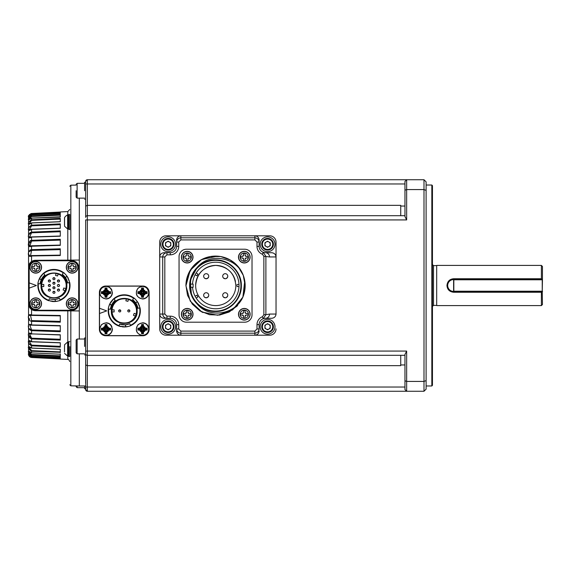 <?xml version="1.0" encoding="UTF-8"?>
<svg xmlns="http://www.w3.org/2000/svg" width="571" height="571" viewBox="0 0 571 571"><rect width="100%" height="100%" fill="white"/><g stroke="black" fill="none" stroke-linecap="round" stroke-linejoin="round"><path stroke-width="0.86" d="M79.319 260.062L79.319 310.938L35.495 310.71A6.98 6.98 0 0 1 28.55 303.729L28.55 267.271A6.98 6.98 0 0 1 35.495 260.29L79.319 260.062L79.319 198.137M142.771 286.028A6.345 6.345 0 0 1 149.117 292.373L149.117 329.388A6.345 6.345 0 0 1 142.771 335.734L105.756 335.734A6.345 6.345 0 0 1 99.411 329.388L99.411 292.373A6.345 6.345 0 0 1 105.756 286.028L142.771 286.028M64.573 217.601L64.573 226.266L67.621 228.964L67.621 214.903A7.016 7.016 0 0 0 64.573 217.601A0.421 0.421 0 0 0 64.509 217.822L64.509 225.274M264.93 244.252A2.641 2.641 0 0 1 268.898 241.961A2.641 2.641 0 0 1 268.898 246.544A2.641 2.641 0 0 1 264.93 244.252M165.511 244.252A2.641 2.641 0 0 1 169.48 241.961A2.641 2.641 0 0 1 169.48 246.544A2.641 2.641 0 0 1 165.511 244.252M270.219 245.78L270.219 242.725L267.571 241.198L264.93 242.725L264.93 245.78L267.571 247.307L270.219 245.78M170.8 245.78L170.8 242.725L168.16 241.198L165.511 242.725L165.511 245.78L168.16 247.307L170.8 245.78M262.389 244.252A5.182 5.182 0 0 0 267.571 249.434A5.182 5.182 0 0 0 272.752 244.252A5.182 5.182 0 0 0 267.571 239.071A5.182 5.182 0 0 0 262.389 244.252M162.978 244.252A5.182 5.182 0 0 0 168.16 249.434A5.182 5.182 0 0 0 173.341 244.252A5.182 5.182 0 0 0 168.16 239.071A5.182 5.182 0 0 0 162.978 244.252M76.143 190.735C76.143 182.456 76.143 182.456 76.143 190.735L76.143 197.152L77.128 198.137L77.128 183.334L84.601 183.334M261.754 244.252A5.817 5.817 0 0 0 267.571 250.069A5.817 5.817 0 0 0 273.388 244.252A5.817 5.817 0 0 0 267.571 238.435A5.817 5.817 0 0 0 261.754 244.252M162.342 244.252A5.817 5.817 0 0 0 168.16 250.069A5.817 5.817 0 0 0 173.977 244.252A5.817 5.817 0 0 0 168.16 238.435A5.817 5.817 0 0 0 162.342 244.252M84.601 190.735C84.601 201.656 84.601 201.656 84.601 190.735L84.601 182.277L85.664 182.277L85.664 181.385M404.96 215.695L87.356 215.695L87.356 205.339L85.664 206.117L85.664 181.428A1.692 1.692 0 0 1 87.356 179.737L85.664 181.428L87.356 179.737L85.664 181.428L87.356 179.737L85.664 181.428L87.356 179.737L85.664 181.428L87.356 179.737L85.664 181.428L85.793 180.779L85.664 181.428L85.793 180.779L85.664 181.428L85.793 180.779L85.664 181.428L85.793 180.779L85.664 181.428L85.793 180.779L85.664 181.428L87.356 179.737L406.652 179.737L404.96 181.428L406.652 179.737L404.96 181.428L404.96 216.545L406.652 219.928L406.652 189.579L404.96 190.236M400.728 215.695L400.728 205.339L87.356 205.339L87.356 179.737A1.692 1.692 0 0 0 85.664 181.428M404.96 206.045L400.728 206.045M260.169 244.252A7.402 7.402 0 0 0 267.571 251.654A7.402 7.402 0 0 0 274.979 244.252A7.402 7.402 0 0 0 267.571 236.851A7.402 7.402 0 0 0 260.169 244.252M160.751 244.252A7.402 7.402 0 0 0 168.16 251.654A7.402 7.402 0 0 0 175.561 244.252A7.402 7.402 0 0 0 168.16 236.851A7.402 7.402 0 0 0 160.751 244.252M85.664 183.969L404.96 183.969L404.96 199.5M406.652 179.737L423.996 179.737L423.996 189.579L406.652 189.579L406.652 179.737M69.798 229.335L68.741 229.335L68.741 214.532L69.798 214.532L69.798 229.749M60.276 255.151L30.556 255.615L31.583 250.391L60.276 249.613L31.583 250.391L29.485 251.49M60.276 245.137L29.849 245.887L31.583 241.048L60.276 240.113L31.583 241.048L29.2 243.417M30.27 240.627L31.562 240.327C27.251 241.497 27.251 248.756 31.562 246.051L29.506 245.858L29.171 244.588M31.583 232.804L31.562 232.097C27.251 233.76 27.251 240.105 31.562 237.101L29.492 237.208L31.583 232.804L60.276 231.726L31.583 232.804L29.485 234.053M60.276 236.116L60.276 230.905L31.562 232.097L31.583 229.292M29.271 229.785L31.583 225.859L60.276 224.66L31.583 225.859L31.562 225.181C27.251 227.294 27.251 232.575 31.562 229.342L60.276 228.286L60.276 223.868L31.562 225.181L31.583 222.968M29.171 223.732L31.583 220.377L60.276 219.093L31.583 220.377L31.562 219.756C27.251 222.262 27.251 226.344 31.562 222.968L60.276 221.762L60.276 218.35L31.562 219.756L31.569 218.129M29.171 219.107L31.583 216.502L60.276 215.167M29.299 215.895L31.583 214.325L60.276 212.969M30.334 216.866L29.2 218.664M30.334 220.741L29.485 221.655M30.334 226.216L29.485 227.137M29.2 229.72L31.569 229.199L60.276 228.15M29.2 236.994L60.276 236.016M29.2 254.909L29.499 255.48M31.583 250.391L31.562 249.67C27.251 250.319 27.251 258.313 31.562 255.972L30.813 255.615M180.85 239.906L180.85 235.794L269.69 235.794L254.88 235.794L254.88 237.793L180.85 237.793C178.295 238.064 176.889 239.47 176.617 242.025L176.617 246.365A6.345 6.345 0 0 1 170.272 252.71L163.941 252.71L166.932 252.71L166.932 254.83L170.272 254.83A8.458 8.458 0 0 0 178.73 246.365L178.73 242.025L180.85 239.906L254.88 239.906L254.88 237.793C257.435 238.064 258.841 239.47 259.113 242.025L259.113 240.027C258.841 237.472 257.435 236.059 254.88 235.794M265.108 318.297A6.345 6.345 0 0 1 265.458 318.29L271.632 318.29C274.287 318.018 275.757 316.605 276.036 314.057L276.036 256.943C275.757 254.395 274.287 252.982 271.632 252.71L265.458 252.71A6.345 6.345 0 0 1 265.108 252.703M254.88 239.906L257 242.025L257 246.365A8.458 8.458 0 0 0 262.424 254.266L263.859 256.3L269.526 256.943A4.233 4.068 90 0 0 265.458 252.71L263.181 252.289A6.345 6.345 0 0 1 259.113 246.365L259.113 240.027M176.617 240.027L176.617 242.025L176.617 240.027C176.889 237.472 178.295 236.059 180.85 235.794L166.04 235.794A6.345 6.345 0 0 0 159.694 242.14L159.694 256.943L159.694 242.14M85.664 206.117L85.664 217.387A1.692 1.692 0 0 1 87.356 215.695A1.692 1.692 0 0 0 85.664 217.387L85.664 199.2L84.601 199.2M180.85 235.794L166.04 235.794M423.996 391.263L426.109 389.151L426.109 380.6L423.996 381.421L423.996 391.263L406.652 391.263L406.652 351.072L404.96 354.455L404.96 380.764L406.652 381.421L423.996 381.421L423.996 189.579L426.109 190.4L426.109 181.849L423.996 179.737M30.027 256.029L28.978 255.958M28.586 252.646L28.985 251.069M30.042 250.034L30.727 249.777M55.487 245.494L28.978 246.308M30.027 237.315L28.978 237.629M28.593 237.522L28.55 236.722M28.586 235.373L30.156 232.483M29.621 229.785L28.971 230.12M28.593 230.263L28.55 229.692M28.593 219.963L29.628 216.78M29.571 214.332L28.55 216.43L28.55 267.271L29.307 264.109M31.583 214.325L31.562 213.511C27.251 216.816 27.251 216.816 31.562 213.511L60.276 212.048L60.276 212.555L60.276 211.955L67.792 211.57L67.792 214.853M60.276 213.54L60.276 212.369L31.562 213.847C27.251 216.959 27.251 218.365 31.562 214.953L60.276 213.54L60.276 213.939M31.583 216.502L31.562 215.945C27.251 218.793 27.251 221.569 31.562 218.129L60.276 217.087M60.276 255.508L31.562 255.972L60.276 255.508L60.276 248.806L31.562 249.67L31.562 246.051L60.276 245.373L60.276 239.285L31.562 240.327L31.562 237.101L60.276 236.223M60.276 216.809L60.276 214.482L31.562 215.945L31.562 214.953C29.135 215.917 28.136 216.695 28.571 217.287L28.571 217.28M60.276 212.555L60.276 212.048M244.624 249.22A7.402 7.402 0 0 1 252.025 256.629L252.025 314.799A7.402 7.402 0 0 1 244.624 322.201L186.453 322.201A7.402 7.402 0 0 1 179.051 314.799L179.051 256.629A7.402 7.402 0 0 1 186.453 249.22L244.624 249.22M176.617 242.025L178.73 242.025M257 242.025L259.113 242.025M262.424 254.266L263.181 252.289A6.345 6.345 0 0 1 259.113 246.365L257 246.365M166.932 252.71C164.384 252.982 162.971 254.395 162.699 256.943L164.812 256.943L166.932 254.83M263.859 256.3L263.859 314.7L265.893 314.7L265.893 256.3L263.181 252.289M163.941 252.71C161.379 252.982 159.966 254.395 159.694 256.943L162.699 256.943L162.699 314.057C162.971 316.605 164.384 318.018 166.932 318.29L166.932 316.17L164.812 314.057L164.812 256.943M269.526 256.943L276.036 256.943L276.036 242.14A6.345 6.345 0 0 0 269.69 235.794M30.027 314.971L31.555 315.028L31.562 309.468L35.495 310.71M60.276 322.194L60.276 315.492L31.562 315.028C27.251 312.687 27.251 320.674 31.562 321.33L60.276 322.194M60.276 331.715L60.276 325.627L31.562 324.949C27.251 322.244 27.251 329.496 31.562 330.673L60.276 331.715M60.276 334.777L31.562 333.899C27.251 330.894 27.251 337.233 31.562 338.903L60.276 340.095L60.276 334.884M60.276 347.132L60.276 342.714L31.562 341.658C27.251 338.432 27.251 343.699 31.562 345.819L60.276 347.132M60.276 352.65L60.276 349.238L31.562 348.032C27.251 344.663 27.251 348.731 31.562 351.244L60.276 352.314M60.276 356.518L60.276 354.191L31.562 352.871C27.251 349.438 27.251 352.2 31.562 355.055L60.276 356.518M60.276 358.631L60.276 357.46L31.562 356.047C27.251 352.635 27.251 354.034 31.562 357.153L60.276 358.631M67.792 356.147L67.792 359.43L60.276 359.045L60.276 358.445M79.319 310.938L79.319 339.017M79.319 353.82L79.319 385.975L70.84 385.825L70.84 310.895M69.798 346.626L69.798 356.468L68.741 356.468L68.741 341.665L69.798 341.665M29.307 306.891L28.55 303.729L28.55 354.405L28.55 291.317M28.55 279.683L28.55 216.595M28.586 327.504L28.55 326.048M30.027 324.813L31.562 324.949L31.583 320.609L30.556 315.385L29.499 315.52M28.985 337.261L28.55 334.278M30.027 333.685L30.656 333.814M28.993 344.12L28.55 341.308M29.628 354.22L28.778 351.379M60.276 358.952L31.562 357.489C27.251 354.184 27.251 354.184 31.562 357.489L31.583 356.675L29.271 355.019M43.589 358.096L31.562 357.489C29.506 356.796 28.507 355.847 28.557 354.634L28.55 354.405M28.971 355.933L30.02 357.003M85.664 383.327L85.664 354.884L85.793 390.221M431.826 285.5L431.826 385.975L432.454 385.339L432.454 185.661L431.826 185.025L431.826 285.5M426.109 380.6L426.109 190.4M164.812 314.057L159.694 314.057L159.694 328.86L159.694 256.943M276.036 256.943L276.036 242.14M84.601 354.884L85.664 354.884L85.664 351.072L87.356 351.072L87.356 219.928L85.664 219.928L85.664 353.613A1.692 1.692 0 0 0 87.356 355.305L404.96 355.305M159.694 328.86A6.345 6.345 0 0 0 166.04 335.206L269.69 335.206A6.345 6.345 0 0 0 276.036 328.86M85.664 387.095L85.664 389.572L87.356 391.263L85.664 389.572L87.356 391.263L85.664 389.572L87.356 391.263L85.664 389.572L87.356 391.263L85.664 389.572L87.356 391.263L87.356 387.031L85.664 387.031L85.664 389.572A1.692 1.692 0 0 0 87.356 391.263L406.652 391.263L404.96 389.572L404.96 387.031L87.356 387.031L87.356 365.661L400.728 365.661L400.728 355.305M85.664 378.266L85.664 379.808M85.664 371.114L85.664 373.241M159.694 314.057C159.966 316.605 161.379 318.018 163.941 318.29L170.272 318.29A6.345 6.345 0 0 1 176.617 324.635L176.617 330.973C176.889 333.528 178.295 334.941 180.85 335.206L180.85 333.207L254.88 333.207C257.435 332.936 258.841 331.53 259.113 328.975L259.113 324.635A6.345 6.345 0 0 1 263.181 318.711L265.893 314.7L269.526 314.057A4.233 4.068 -90 0 1 265.458 318.29L263.181 318.711L262.424 316.734A8.458 8.458 0 0 0 257 324.635L257 328.975L259.113 328.975M166.04 335.206L180.85 335.206M257 328.975L254.88 331.094L254.88 335.206L269.69 335.206M254.88 335.206C257.435 334.941 258.841 333.528 259.113 330.973M404.96 364.955L400.728 364.955M404.96 371.5L404.96 387.031M404.96 380.764L404.96 389.572L406.652 391.263M406.652 351.072L87.356 351.072L87.356 365.661L85.664 364.883M87.356 391.263L85.664 389.572M29.2 318.34L29.485 319.51M29.485 328.76L31.583 329.952L29.842 325.113L60.276 325.863M29.2 335.791L31.583 338.196L29.492 333.792L31.576 334.106L31.583 329.952L60.276 330.887L31.583 329.952M29.485 343.863L31.583 345.141L29.271 341.215M29.2 348.317L31.583 350.623L29.064 347.189M29.478 353.256L30.534 354.241M60.276 353.913L60.276 355.833L31.583 354.498L29.171 351.893M31.562 315.028L31.583 315.406L30.556 315.385L60.276 315.849M31.583 320.609L60.276 321.387L31.583 320.609M31.583 338.196L60.276 339.274L31.583 338.196L31.569 341.801L60.276 342.85M31.583 345.141L60.276 346.34L31.583 345.141L31.562 345.819L31.569 348.117L60.276 349.324M31.583 350.623L60.276 351.907L31.583 350.623L31.562 351.244L31.562 352.914L60.276 354.234M60.276 358.031L31.583 356.675M60.276 357.061L60.276 357.46M254.88 331.094L180.85 331.094L180.85 333.207C178.295 332.936 176.889 331.53 176.617 328.975L178.73 328.975L178.73 324.635A8.458 8.458 0 0 0 170.272 316.17L166.932 316.17M257 324.635L259.113 324.635A6.345 6.345 0 0 1 263.181 318.711M163.941 318.29L166.932 318.29M176.617 328.975L176.617 330.973M64.509 349.067L64.573 344.734L64.509 349.067M64.509 351.957L64.509 348.224M68.32 356.154L68.32 341.979L67.885 341.979L67.885 356.154L68.32 356.154A0.421 0.421 0 0 0 68.741 355.733M64.573 353.399L67.621 356.097L67.621 342.036A0.635 0.635 -23.3 0 1 67.885 341.979M264.93 326.748A2.641 2.641 0 0 1 268.898 324.456A2.641 2.641 0 0 1 268.898 329.039A2.641 2.641 0 0 1 264.93 326.748M270.219 328.275L270.219 325.22L267.571 323.693L264.93 325.22L264.93 328.275L267.571 329.802L270.219 328.275M262.389 326.748A5.182 5.182 0 0 0 267.571 331.929A5.182 5.182 0 0 0 272.752 326.748A5.182 5.182 0 0 0 267.571 321.566A5.182 5.182 0 0 0 262.389 326.748M273.388 326.748A5.817 5.817 0 0 0 267.571 320.931A5.817 5.817 0 0 0 261.754 326.748A5.817 5.817 0 0 0 267.571 332.565A5.817 5.817 0 0 0 273.388 326.748M274.979 326.748A7.402 7.402 0 0 0 267.571 319.346A7.402 7.402 0 0 0 260.169 326.748A7.402 7.402 0 0 0 267.571 334.149A7.402 7.402 0 0 0 274.979 326.748M165.511 326.748A2.641 2.641 0 0 1 169.48 324.456A2.641 2.641 0 0 1 169.48 329.039A2.641 2.641 0 0 1 165.511 326.748M170.8 328.275L170.8 325.22L168.16 323.693L165.511 325.22L165.511 328.275L168.16 329.802L170.8 328.275M162.978 326.748A5.182 5.182 0 0 0 168.16 331.929A5.182 5.182 0 0 0 173.341 326.748A5.182 5.182 0 0 0 168.16 321.566A5.182 5.182 0 0 0 162.978 326.748M173.977 326.748A5.817 5.817 0 0 0 168.16 320.931A5.817 5.817 0 0 0 162.342 326.748A5.817 5.817 0 0 0 168.16 332.565A5.817 5.817 0 0 0 173.977 326.748M175.561 326.748A7.402 7.402 0 0 0 168.16 319.346A7.402 7.402 0 0 0 160.751 326.748A7.402 7.402 0 0 0 168.16 334.149A7.402 7.402 0 0 0 175.561 326.748M76.143 385.917L76.143 386.681L77.128 387.666L77.128 385.939M85.664 388.723L84.601 388.723L84.601 385.975M77.128 339.017L76.143 340.002L76.143 352.835L77.128 353.82L77.128 339.017L84.601 339.017M84.601 346.419C84.601 357.339 84.601 357.339 84.601 346.419L84.601 337.961L85.664 337.961M193.012 257.157A5.817 5.817 0 0 0 187.195 251.34A5.817 5.817 0 0 0 181.378 257.157A5.817 5.817 0 0 0 187.195 262.974A5.817 5.817 0 0 0 193.012 257.157M250.119 257.157A5.817 5.817 0 0 0 244.302 251.34A5.817 5.817 0 0 0 238.485 257.157A5.817 5.817 0 0 0 244.302 262.974A5.817 5.817 0 0 0 250.119 257.157M250.119 314.264A5.817 5.817 0 0 0 244.302 308.447A5.817 5.817 0 0 0 238.485 314.264A5.817 5.817 0 0 0 244.302 320.081A5.817 5.817 0 0 0 250.119 314.264M193.012 314.264A5.817 5.817 0 0 0 187.195 308.447A5.817 5.817 0 0 0 181.378 314.264A5.817 5.817 0 0 0 187.195 320.081A5.817 5.817 0 0 0 193.012 314.264M185.925 285.714A29.613 29.613 0 0 1 242.889 274.351A29.613 29.613 0 0 1 245.152 285.714L245.009 288.619M243.482 295.514L241.626 299.725M237.707 305.342L236.48 306.648M203.062 312.573L201.035 311.53M237.343 305.749L229.164 312.009L219.607 315.049L209.55 314.721L199.943 310.888L192.334 304.115L187.516 295.307L185.925 285.264L187.888 275.108L193.027 266.464L200.728 260.062L210.392 256.55L220.656 256.543L230.12 259.933L237.957 266.357L243.282 275.358L245.152 285.714L242.875 297.098L245.152 285.714A29.613 29.613 0 0 1 242.889 297.07L244.752 280.853M217.43 256.158L201.556 259.598L190.193 270.383L185.925 285.8L190.243 301.117L201.948 312.023L217.694 315.249L232.625 309.903L242.875 297.098L245.152 285.714L243.424 295.671M242.875 297.098L245.152 285.714L243.41 295.707M197.216 304.043L191.628 295.707L189.622 285.571L191.635 275.693L197.216 267.378L190.643 278.505L190.3 291.567M193.562 299.44L197.188 304A25.909 25.909 0 0 1 197.188 267.421C209.3 252.411 235.409 257.007 242.889 274.351M197.231 267.371L190.907 277.656L189.965 289.897L191.542 295.493L189.965 289.897L191.542 295.493L190.172 280.39L197.231 267.371L190.907 277.656L189.965 289.897L190.907 277.656L197.231 267.371M197.188 304C209.35 319.032 235.388 314.407 242.889 297.07M190.157 285.714A25.381 25.381 0 0 1 215.538 260.326A25.381 25.381 0 0 1 240.919 285.714A25.381 25.381 0 0 1 215.538 311.095A25.381 25.381 0 0 1 190.157 285.714M190.207 284.122L190.207 287.299L193.119 287.299L193.119 284.122L190.207 284.122A25.381 25.381 0 0 1 216.33 260.34A25.381 25.381 0 0 1 240.919 285.714A25.381 25.381 0 0 1 216.33 311.081A25.381 25.381 0 0 1 190.207 287.299M235.844 285.5C234.652 273.295 227.957 266.593 215.752 265.408C203.547 266.593 196.845 273.295 195.653 285.5A20.092 20.092 0 0 0 215.752 305.592A20.092 20.092 0 0 0 235.844 285.5A20.092 20.092 0 0 1 215.752 305.592A20.092 20.092 0 0 1 201.542 271.289M208.736 276.221A2.541 2.541 0 0 0 204.932 274.023A2.541 2.541 0 0 0 204.932 278.42A2.541 2.541 0 0 0 208.736 276.221L208.543 277.199L207.173 278.569L205.225 278.569L204.404 278.02M227.772 276.221A2.541 2.541 0 0 0 223.968 274.023A2.541 2.541 0 0 0 223.968 278.42A2.541 2.541 0 0 0 227.772 276.221L227.579 277.199L226.209 278.569L225.238 278.762L223.439 278.02M227.772 295.264A2.541 2.541 0 0 0 223.968 293.066A2.541 2.541 0 0 0 223.968 297.462A2.541 2.541 0 0 0 227.772 295.264L227.579 296.235L226.209 297.605L225.238 297.798L223.439 297.056M208.736 295.264A2.541 2.541 0 0 0 204.932 293.066A2.541 2.541 0 0 0 204.932 297.462A2.541 2.541 0 0 0 208.736 295.264L208.543 296.235L207.173 297.605L205.225 297.605L204.404 297.056M235.459 281.582A20.092 20.092 0 0 0 229.956 271.289M226.915 268.791A20.092 20.092 0 0 0 204.582 268.791M236.901 285.5L237.215 286.556L238.992 286.556L239.021 285.5L238.992 284.444L236.901 284.494M192.548 287.299A23.268 23.268 0 0 0 195.596 297.134L196.146 298.041L197.937 296.949L196.924 295.2L195.089 296.206L195.596 297.134A23.268 23.268 0 0 0 239.021 285.5A23.268 23.268 0 0 0 195.596 273.866L196.146 272.959L197.937 274.051L196.924 275.8L195.089 274.794L195.596 273.866A23.268 23.268 0 0 0 192.52 284.122M183.384 315.042L183.384 313.493L183.384 315.042L185.254 315.042A1.163 1.163 0 0 1 186.417 316.206L186.417 318.076L187.966 318.076L186.417 318.076M186.417 310.46L187.966 310.46L186.417 310.46L186.417 312.33A1.163 1.163 0 0 1 185.254 313.493L183.384 313.493M191 313.493L191 315.042L191 313.493L189.129 313.493A1.163 1.163 0 0 1 187.966 312.33L187.966 310.46M187.966 318.076L187.966 316.206A1.163 1.163 0 0 1 189.129 315.042L191 315.042M187.966 316.206L189.129 315.042M189.129 313.493L187.966 312.33M186.417 312.33L185.254 313.493M185.254 315.042L186.417 316.206M240.498 315.042L240.498 313.493L240.498 315.042L242.368 315.042A1.163 1.163 0 0 1 243.531 316.206L243.531 318.076L245.08 318.076L243.531 318.076M243.531 310.46L245.08 310.46L243.531 310.46L243.531 312.33A1.163 1.163 0 0 1 242.368 313.493L240.498 313.493M248.114 313.493L248.114 315.042L248.114 313.493L246.244 313.493A1.163 1.163 0 0 1 245.08 312.33L245.08 310.46M245.08 318.076L245.08 316.206A1.163 1.163 0 0 1 246.244 315.042L248.114 315.042M245.08 316.206L246.244 315.042M246.244 313.493L245.08 312.33M243.531 312.33L242.368 313.493M242.368 315.042L243.531 316.206M240.498 257.928L240.498 256.379L240.498 257.928L242.368 257.928A1.163 1.163 0 0 1 243.531 259.091L243.531 260.961L245.08 260.961L243.531 260.961M243.531 253.346L245.08 253.346L243.531 253.346L243.531 255.216A1.163 1.163 0 0 1 242.368 256.379L240.498 256.379M248.114 256.379L248.114 257.928L248.114 256.379L246.244 256.379A1.163 1.163 0 0 1 245.08 255.216L245.08 253.346M245.08 260.961L245.08 259.091A1.163 1.163 0 0 1 246.244 257.928L248.114 257.928M245.08 259.091L246.244 257.928M246.244 256.379L245.08 255.216M243.531 255.216L242.368 256.379M242.368 257.928L243.531 259.091M183.384 257.928L183.384 256.379L183.384 257.928L185.254 257.928A1.163 1.163 0 0 1 186.417 259.091L186.417 260.961L187.966 260.961L186.417 260.961M186.417 253.346L187.966 253.346L186.417 253.346L186.417 255.216A1.163 1.163 0 0 1 185.254 256.379L183.384 256.379M191 256.379L191 257.928L191 256.379L189.129 256.379A1.163 1.163 0 0 1 187.966 255.216L187.966 253.346M187.966 260.961L187.966 259.091A1.163 1.163 0 0 1 189.129 257.928L191 257.928M187.966 259.091L189.129 257.928M189.129 256.379L187.966 255.216M186.417 255.216L185.254 256.379M185.254 257.928L186.417 259.091M450.697 291.139A6.345 6.345 0 0 0 453.61 291.845L453.61 291.124L453.824 291.845L542.45 291.845L542.236 291.21L453.824 291.21L453.824 279.79L542.236 279.79L542.236 291.21L542.45 279.876M542.45 279.369L542.45 266.464L541.394 265.408L541.394 278.748L453.61 278.748C449.598 279.148 447.378 281.396 446.957 285.5C447.271 289.518 449.484 291.767 453.61 292.252L453.61 291.845C445.309 292.109 445.516 278.698 453.61 279.155L453.61 291.124M453.61 279.369L453.61 279.876M542.45 291.631L542.45 291.124M542.236 279.155L453.61 279.155A6.345 6.345 0 0 0 447.336 286.442M453.61 292.252L541.394 292.252L541.394 305.592L542.45 304.536L542.236 291.845M541.394 292.252L541.8 291.845M541.8 279.155L541.394 278.748M453.61 278.748L453.61 279.155M541.394 265.408L436.687 265.408L436.687 305.592L541.394 305.592M436.687 265.615L433.517 265.615L433.517 305.385L436.687 305.385M99.518 308.269L99.518 292.695A6.559 6.559 0 0 1 106.07 286.135L142.457 286.135A6.559 6.559 0 0 1 149.017 292.695L149.017 329.074A6.559 6.559 0 0 1 142.457 335.634L106.07 335.634A6.559 6.559 0 0 1 99.518 329.074L99.518 313.5L106.706 310.881L99.518 308.269L99.518 313.5M112.359 329.139A6.345 6.345 0 0 1 106.013 335.484C99.775 333.835 98.276 330.224 101.524 324.649C107.098 321.402 110.71 322.9 112.359 329.139L111.873 331.565L110.496 333.628L108.44 334.999M111.873 326.712A6.345 6.345 0 0 0 106.013 322.793M142.522 286.285A6.345 6.345 0 0 1 148.867 292.63L148.381 295.057L147.004 297.113L144.948 298.49M112.201 300.253C114.4 298.055 114.4 298.055 112.201 300.253C114.4 298.055 114.4 298.055 112.201 300.253A16.074 16.074 0 0 1 124.264 294.807C134.028 295.757 139.388 301.117 140.338 310.881A16.074 16.074 0 0 1 130.609 325.656C130.231 326.105 128.111 326.541 124.264 326.962A16.074 16.074 0 0 0 130.609 325.656L129.774 323.707A13.961 13.961 0 0 1 119.717 324.085L119.168 325.684A15.653 15.653 0 0 1 108.718 309.047L108.297 308.997A16.074 16.074 0 0 0 121.095 326.641C118.083 325.841 118.083 325.841 121.095 326.641C118.083 325.841 118.083 325.841 121.095 326.641M111.445 305.357L109.661 304.165A16.074 16.074 0 0 0 108.297 308.997C108.097 308.454 108.776 306.399 110.346 302.844A16.074 16.074 0 0 0 109.703 304.065L113.793 298.69L114 299.068A15.653 15.653 0 0 1 133.628 298.34L133.885 298.005A16.074 16.074 0 0 0 113.793 298.69M142.522 322.793A6.345 6.345 0 0 1 148.867 329.139L148.381 331.565L147.004 333.628L144.948 334.999M112.359 292.63A6.345 6.345 0 0 1 106.013 298.976C99.775 297.327 98.276 293.715 101.524 288.141C107.098 284.893 110.71 286.392 112.359 292.63L111.873 295.057L110.496 297.113L108.44 298.49M111.873 290.196A6.345 6.345 0 0 0 106.013 286.285M112.044 309.825L111.995 310.881A12.269 12.269 0 0 1 127.44 299.033L126.405 298.804L125.87 300.803L127.911 301.352L128.454 299.354L127.44 299.033A12.269 12.269 0 0 1 135.791 315.078A12.269 12.269 0 0 1 111.995 310.881L112.044 311.937L114.114 311.937L114.114 309.825L112.044 309.825M135.391 316.056L136.112 314.071L134.171 313.365L133.443 315.349L135.391 316.056M124.264 326.962A16.074 16.074 0 0 1 122.115 326.812M125.356 324.799L125.62 326.905L118.939 326.048L118.996 325.691M110.346 302.844A16.074 16.074 0 0 1 111.723 300.824M109.718 304.05L111.588 305.035M133.885 298.005C134.463 298.105 135.898 299.718 138.189 302.844A16.074 16.074 0 0 1 138.603 303.608M139.502 305.749C140.309 308.754 140.309 308.754 139.502 305.749C140.309 308.754 140.309 308.754 139.502 305.749M136.448 304.065L135.727 302.908L137.461 301.702L140.066 307.912A16.074 16.074 0 0 1 140.338 310.881M140.066 307.912L137.968 308.219A13.961 13.961 0 0 0 132.615 299.696L133.628 298.34M114.072 298.918L115.106 300.346A13.961 13.961 0 0 0 110.403 309.239L108.718 309.047M139.724 308.04L139.631 307.897A15.653 15.653 0 0 1 130.445 325.263M137.168 310.881C137.968 327.526 110.56 327.526 111.359 310.881C110.56 294.236 137.968 294.236 137.168 310.881M111.788 310.881C111.01 294.786 137.518 294.786 136.747 310.881C137.518 326.983 111.01 326.983 111.788 310.881A12.483 12.483 0 0 1 124.264 298.405A12.483 12.483 0 0 1 136.747 310.881A12.483 12.483 0 0 1 124.264 323.364A12.483 12.483 0 0 1 111.788 310.881M129.874 310.881L128.81 309.825L127.754 310.881A1.056 1.056 0 0 0 129.339 311.802A1.056 1.056 0 0 0 129.339 309.967A1.056 1.056 0 0 0 127.754 310.881M120.774 310.881L119.717 309.825L118.661 310.881A1.056 1.056 0 0 0 120.245 311.802A1.056 1.056 0 0 0 120.245 309.967A1.056 1.056 0 0 0 118.661 310.881M110.938 306.734L110.403 309.239M114.593 300.817L115.106 300.346M115.214 300.253L111.63 304.95M119.589 324.035L125.442 324.792L129.774 323.707M120.381 324.292L119.717 324.085M137.996 308.354L135.67 302.83M137.39 301.595L135.662 302.816L132.615 299.696M137.818 307.541L137.968 308.219M128.454 299.354L127.911 301.352M141.758 292.63L142.522 293.387A0.764 0.764 0 0 0 143.278 292.63A0.764 0.764 0 0 0 142.522 291.867A0.764 0.764 0 0 0 141.758 292.63M142.522 291.36A1.27 1.27 0 0 1 143.792 292.63A1.27 1.27 0 0 1 142.522 293.901A1.27 1.27 0 0 1 141.251 292.63A1.27 1.27 0 0 1 142.522 291.36M146.476 292.88L145.691 292.88A2.919 2.919 0 0 0 142.771 295.799L142.771 296.585L142.265 296.585L142.265 295.799A2.919 2.919 0 0 0 139.345 292.88L138.567 292.88L138.567 292.373L139.345 292.373A2.919 2.919 0 0 0 142.265 289.454L142.265 288.676L142.771 288.676L142.771 289.454A2.919 2.919 0 0 0 145.691 292.373L146.476 292.373L147.132 293.537L145.291 293.665A2.962 2.962 0 0 1 143.557 295.4A2.17 2.17 0 0 1 145.291 293.665M138.567 292.373L137.911 291.717L139.345 291.631L139.345 292.373M139.345 292.88L139.345 293.63L137.911 293.537L137.911 291.717M137.911 293.537L138.567 292.88M139.745 293.665A2.17 2.17 0 0 1 141.48 295.4A2.962 2.962 0 0 1 139.745 293.665L139.531 293.637A2.17 2.17 0 0 1 141.508 295.614L141.48 295.4M142.265 296.585L141.608 297.241L141.508 295.614M142.771 296.585L143.428 297.241L141.608 297.241M143.557 295.4L143.428 297.241M143.528 295.614A2.17 2.17 0 0 1 145.505 293.637M145.291 291.588A2.17 2.17 0 0 1 143.557 289.854A2.962 2.962 0 0 1 145.291 291.588L147.132 291.717L147.132 293.537M147.132 291.717L146.476 292.373M143.557 289.854L142.771 289.454M145.505 291.617A2.17 2.17 0 0 1 143.528 289.64M141.48 289.854A2.17 2.17 0 0 1 139.745 291.588A2.962 2.962 0 0 1 141.48 289.854L141.608 288.02L143.428 288.02L143.521 289.454M143.428 288.02L142.771 288.676M141.608 288.02L142.265 288.676M141.508 289.64A2.17 2.17 0 0 1 139.531 291.617L139.745 291.588M148.653 292.63A6.131 6.131 0 0 0 139.452 287.313A6.131 6.131 0 0 0 139.452 297.941A6.131 6.131 0 0 0 148.653 292.63M148.867 292.63C147.218 286.392 143.606 284.893 138.032 288.141C134.785 293.715 136.283 297.327 142.522 298.976A6.345 6.345 0 0 0 148.867 292.63M141.758 329.139L142.522 329.902A0.764 0.764 0 0 0 143.278 329.139A0.764 0.764 0 0 0 142.522 328.375A0.764 0.764 0 0 0 141.758 329.139M142.522 327.868A1.27 1.27 0 0 1 143.792 329.139A1.27 1.27 0 0 1 142.522 330.409A1.27 1.27 0 0 1 141.251 329.139A1.27 1.27 0 0 1 142.522 327.868M146.476 329.388L145.691 329.388A2.919 2.919 0 0 0 142.771 332.308L142.771 333.093L142.265 333.093L142.265 332.308A2.919 2.919 0 0 0 139.345 329.388L138.567 329.388L138.567 328.889L139.345 328.889A2.919 2.919 0 0 0 142.265 325.962L142.265 325.185L142.771 325.185L142.771 325.962A2.919 2.919 0 0 0 145.691 328.889L146.476 328.889L147.132 330.045L145.291 330.174A2.962 2.962 0 0 1 143.557 331.908A2.17 2.17 0 0 1 145.291 330.174M138.567 328.889L137.911 328.225L139.745 328.097A2.962 2.962 0 0 1 141.48 326.362A2.17 2.17 0 0 1 139.745 328.097M139.345 329.388L139.345 330.138L137.911 330.045L137.911 328.225M137.911 330.045L138.567 329.388M139.745 330.174A2.17 2.17 0 0 1 141.48 331.908A2.962 2.962 0 0 1 139.745 330.174L139.531 330.145A2.17 2.17 0 0 1 141.508 332.122L141.48 331.908M142.265 333.093L141.608 333.75L141.508 332.122M142.771 333.093L143.428 333.75L141.608 333.75M142.771 332.308L143.521 332.308L143.428 333.75M143.521 332.308L143.557 331.908M143.528 332.122A2.17 2.17 0 0 1 145.505 330.145M145.291 328.097A2.17 2.17 0 0 1 143.557 326.362A2.962 2.962 0 0 1 145.291 328.097L147.132 328.225L147.132 330.045M147.132 328.225L146.476 328.889M145.505 328.125A2.17 2.17 0 0 1 143.528 326.148L143.557 326.362M141.48 326.362L141.608 324.528L143.428 324.528L143.528 326.148M143.428 324.528L142.771 325.185M141.608 324.528L142.265 325.185M141.508 326.148A2.17 2.17 0 0 1 139.531 328.125M148.653 329.139A6.131 6.131 0 0 0 139.452 323.828A6.131 6.131 0 0 0 139.452 334.449A6.131 6.131 0 0 0 148.653 329.139M148.867 329.139C147.218 322.9 143.606 321.402 138.032 324.649C134.785 330.224 136.283 333.835 142.522 335.484A6.345 6.345 0 0 0 148.867 329.139M105.25 329.139L106.013 329.902A0.764 0.764 0 0 0 106.77 329.139A0.764 0.764 0 0 0 106.013 328.375A0.764 0.764 0 0 0 105.25 329.139M106.013 327.868A1.27 1.27 0 0 1 107.277 329.139A1.27 1.27 0 0 1 106.013 330.409A1.27 1.27 0 0 1 104.743 329.139A1.27 1.27 0 0 1 106.013 327.868M109.96 329.388L109.182 329.388A2.919 2.919 0 0 0 106.263 332.308L106.263 333.093L105.756 333.093L105.756 332.308A2.919 2.919 0 0 0 102.837 329.388L102.059 329.388L102.059 328.889L102.837 328.889A2.919 2.919 0 0 0 105.756 325.962L105.756 325.185L106.263 325.185L106.263 325.962A2.919 2.919 0 0 0 109.182 328.889L109.96 328.889L110.624 330.045L108.783 330.174A2.962 2.962 0 0 1 107.048 331.908A2.17 2.17 0 0 1 108.783 330.174M102.059 328.889L101.395 328.225L102.837 328.139L102.837 328.889M102.837 329.388L102.837 330.138L101.395 330.045L101.395 328.225M101.395 330.045L102.059 329.388M103.237 330.174A2.17 2.17 0 0 1 104.971 331.908A2.962 2.962 0 0 1 103.237 330.174L103.023 330.145A2.17 2.17 0 0 1 105 332.122L104.971 331.908M105.756 333.093L105.1 333.75L105 332.122M106.263 333.093L106.92 333.75L105.1 333.75M107.048 331.908L106.92 333.75M107.02 332.122A2.17 2.17 0 0 1 108.997 330.145M108.783 328.097A2.17 2.17 0 0 1 107.048 326.362A2.962 2.962 0 0 1 108.783 328.097L110.624 328.225L110.624 330.045M110.624 328.225L109.96 328.889M107.048 326.362L106.263 325.962M108.997 328.125A2.17 2.17 0 0 1 107.02 326.148M104.971 326.362A2.17 2.17 0 0 1 103.237 328.097A2.962 2.962 0 0 1 104.971 326.362L105.1 324.528L106.92 324.528L107.013 325.962M106.92 324.528L106.263 325.185M105.1 324.528L105.756 325.185M105 326.148A2.17 2.17 0 0 1 103.023 328.125L103.237 328.097M112.144 329.139A6.131 6.131 0 0 0 102.944 323.828A6.131 6.131 0 0 0 102.944 334.449A6.131 6.131 0 0 0 112.144 329.139M105.25 292.63L106.013 293.387A0.764 0.764 0 0 0 106.77 292.63A0.764 0.764 0 0 0 106.013 291.867A0.764 0.764 0 0 0 105.25 292.63M106.013 291.36A1.27 1.27 0 0 1 107.277 292.63A1.27 1.27 0 0 1 106.013 293.901A1.27 1.27 0 0 1 104.743 292.63A1.27 1.27 0 0 1 106.013 291.36M109.96 292.88L109.182 292.88A2.919 2.919 0 0 0 106.263 295.799L106.263 296.585L105.756 296.585L105.756 295.799A2.919 2.919 0 0 0 102.837 292.88L102.059 292.88L102.059 292.373L102.837 292.373A2.919 2.919 0 0 0 105.756 289.454L105.756 288.676L106.263 288.676L106.263 289.454A2.919 2.919 0 0 0 109.182 292.373L109.96 292.373L110.624 293.537L108.783 293.665A2.962 2.962 0 0 1 107.048 295.4A2.17 2.17 0 0 1 108.783 293.665M102.059 292.373L101.395 291.717L103.237 291.588A2.962 2.962 0 0 1 104.971 289.854A2.17 2.17 0 0 1 103.237 291.588M102.837 292.88L102.837 293.63L101.395 293.537L101.395 291.717M101.395 293.537L102.059 292.88M103.237 293.665A2.17 2.17 0 0 1 104.971 295.4A2.962 2.962 0 0 1 103.237 293.665L103.023 293.637A2.17 2.17 0 0 1 105 295.614L104.971 295.4M105.756 296.585L105.1 297.241L105 295.614M106.263 296.585L106.92 297.241L105.1 297.241M106.263 295.799L107.013 295.799L106.92 297.241M107.013 295.799L107.048 295.4M107.02 295.614A2.17 2.17 0 0 1 108.997 293.637M108.783 291.588A2.17 2.17 0 0 1 107.048 289.854A2.962 2.962 0 0 1 108.783 291.588L110.624 291.717L110.624 293.537M110.624 291.717L109.96 292.373M108.997 291.617A2.17 2.17 0 0 1 107.02 289.64L107.048 289.854M104.971 289.854L105.1 288.02L106.92 288.02L107.02 289.64M106.92 288.02L106.263 288.676M105.1 288.02L105.756 288.676M105 289.64A2.17 2.17 0 0 1 103.023 291.617M112.144 292.63A6.131 6.131 0 0 0 102.944 287.313A6.131 6.131 0 0 0 102.944 297.941A6.131 6.131 0 0 0 112.144 292.63M36.38 285.5L29.185 282.881L29.185 267.307A6.559 6.559 0 0 1 35.745 260.754L72.124 260.754A6.559 6.559 0 0 1 78.684 267.307L78.684 303.693A6.559 6.559 0 0 1 72.124 310.246L35.745 310.246A6.559 6.559 0 0 1 29.185 303.693L29.185 288.119L36.38 285.5M41.562 267.307A5.817 5.817 0 0 0 35.745 261.489A5.817 5.817 0 0 0 29.928 267.307A5.817 5.817 0 0 0 35.745 273.124A5.817 5.817 0 0 0 41.562 267.307M77.942 267.307A5.817 5.817 0 0 0 72.124 261.489A5.817 5.817 0 0 0 66.307 267.307A5.817 5.817 0 0 0 72.124 273.124A5.817 5.817 0 0 0 77.942 267.307M77.942 303.693A5.817 5.817 0 0 0 72.124 297.876A5.817 5.817 0 0 0 66.307 303.693A5.817 5.817 0 0 0 72.124 309.511A5.817 5.817 0 0 0 77.942 303.693M41.562 303.693A5.817 5.817 0 0 0 35.745 297.876A5.817 5.817 0 0 0 29.928 303.693A5.817 5.817 0 0 0 35.745 309.511A5.817 5.817 0 0 0 41.562 303.693M53.931 269.426C63.695 270.376 69.055 275.736 70.012 285.5A16.074 16.074 0 0 1 60.276 300.267C59.898 300.724 57.778 301.16 53.931 301.574A16.074 16.074 0 0 0 60.276 300.267L59.441 298.326A13.961 13.961 0 0 1 49.384 298.697L48.835 300.296A15.653 15.653 0 0 1 38.385 283.659L37.971 283.609A16.074 16.074 0 0 0 48.606 300.667L48.671 300.31M41.333 279.49L39.385 278.662L43.46 273.302A16.074 16.074 0 0 0 41.869 274.872C44.067 272.667 44.067 272.667 41.869 274.872C44.067 272.667 44.067 272.667 41.869 274.872M44.881 274.872L41.269 279.633L39.328 278.776A16.074 16.074 0 0 0 37.971 283.609C37.765 283.066 38.443 281.018 40.013 277.463A16.074 16.074 0 0 0 39.37 278.684M57.585 275.964L58.121 273.966L57.107 273.652A12.269 12.269 0 0 1 65.458 289.697L65.779 288.683L63.838 287.977L63.11 289.968L65.058 290.675L65.458 289.697A12.269 12.269 0 0 1 41.662 285.5A12.269 12.269 0 0 1 57.107 273.652L56.072 273.423L55.537 275.422L57.585 275.964L58.121 273.966A12.269 12.269 0 0 1 65.779 288.683M29.185 282.881L29.185 288.119M66.115 278.684L65.394 277.527L67.128 276.314L69.733 282.524A16.074 16.074 0 0 1 70.012 285.5M53.931 301.574A16.074 16.074 0 0 1 51.783 301.431M50.762 301.26C47.75 300.46 47.75 300.46 50.762 301.26C47.75 300.46 47.75 300.46 50.762 301.26M55.03 299.418L55.287 301.517L48.606 300.667M40.013 277.463A16.074 16.074 0 0 1 41.39 275.443M63.552 272.617A16.074 16.074 0 0 0 43.46 273.302L43.667 273.687A15.653 15.653 0 0 1 63.295 272.959L63.552 272.617C64.13 272.724 65.565 274.337 67.856 277.463A16.074 16.074 0 0 1 68.27 278.227M69.17 280.368C69.976 283.373 69.976 283.373 69.17 280.368C69.976 283.373 69.976 283.373 69.17 280.368M69.733 282.524L69.298 282.517A15.653 15.653 0 0 1 60.112 299.882M69.391 282.659L67.635 282.838A13.961 13.961 0 0 0 62.289 274.316L63.295 272.959M43.746 273.538L44.774 274.965A13.961 13.961 0 0 0 40.07 283.858L38.385 283.659M66.836 285.5C67.635 302.145 40.234 302.145 41.033 285.5C40.234 268.855 67.635 268.855 66.836 285.5M62.76 276.678L65.465 280.725L66.172 283.066L66.414 285.5L65.465 290.275L62.76 294.322L60.869 295.878L56.365 297.741L53.931 297.983L51.497 297.741L47 295.878L43.553 292.431L42.404 290.275L41.69 287.934L41.69 283.066L43.553 278.569L45.109 276.678M47 275.122L51.497 273.259L53.931 273.017L56.365 273.259L60.869 275.122M66.414 285.5A12.483 12.483 0 0 1 53.931 297.983A12.483 12.483 0 0 1 41.455 285.5A12.483 12.483 0 0 1 53.931 273.017A12.483 12.483 0 0 1 66.414 285.5M41.712 286.556A12.269 12.269 0 0 1 41.662 285.5L41.712 286.556L43.781 286.556L43.781 284.444L41.712 284.444A12.269 12.269 0 0 1 56.072 273.423M50.441 285.5L49.384 284.444L48.328 285.5A1.056 1.056 0 0 0 49.913 286.414A1.056 1.056 0 0 0 49.913 284.586A1.056 1.056 0 0 0 48.328 285.5M50.441 280.953L49.384 279.897L48.328 280.953A1.056 1.056 0 0 0 49.913 281.867A1.056 1.056 0 0 0 49.913 280.04A1.056 1.056 0 0 0 48.328 280.953M54.987 283.223L53.931 282.167L52.875 283.223A1.056 1.056 0 0 0 54.459 284.144A1.056 1.056 0 0 0 54.459 282.31A1.056 1.056 0 0 0 52.875 283.223M54.987 278.677L53.931 277.62L52.875 278.677A1.056 1.056 0 0 0 54.459 279.597A1.056 1.056 0 0 0 54.459 277.763A1.056 1.056 0 0 0 52.875 278.677M59.541 280.953L58.478 279.897L57.421 280.953A1.056 1.056 0 0 0 59.013 281.867A1.056 1.056 0 0 0 59.013 280.04A1.056 1.056 0 0 0 57.421 280.953M57.421 285.5A1.056 1.056 0 0 0 59.013 286.414A1.056 1.056 0 0 0 59.013 284.586A1.056 1.056 0 0 0 57.421 285.5A1.056 1.056 0 0 0 58.478 286.556A1.056 1.056 0 0 0 59.541 285.5L58.884 284.522L57.735 284.751M54.987 292.323L53.931 291.267L52.875 292.323A1.056 1.056 0 0 0 53.931 293.38A1.056 1.056 0 0 0 54.987 292.323M59.541 290.047L58.478 288.99L57.421 290.047A1.056 1.056 0 0 0 59.013 290.96A1.056 1.056 0 0 0 59.013 289.133A1.056 1.056 0 0 0 57.421 290.047M50.441 290.047L49.384 288.99L48.328 290.047A1.056 1.056 0 0 0 49.913 290.96A1.056 1.056 0 0 0 49.913 289.133A1.056 1.056 0 0 0 48.328 290.047M54.987 287.777L53.931 286.713L52.875 287.777A1.056 1.056 0 0 0 54.459 288.69A1.056 1.056 0 0 0 54.459 286.856A1.056 1.056 0 0 0 52.875 287.777M43.781 284.444L41.712 284.444L41.662 285.5M40.605 281.353L40.07 283.858M44.26 275.436L44.774 274.965M65.394 277.52L62.289 274.316M67.485 282.16L67.635 282.838M67.663 282.973L65.537 277.742M52.875 292.323A1.056 1.056 0 0 0 54.459 293.237A1.056 1.056 0 0 0 54.459 291.403A1.056 1.056 0 0 0 52.875 292.323M51.447 299.24L55.187 299.404M50.048 298.911L49.384 298.697M51.176 299.183L53.931 299.461M55.416 301.509L55.209 299.404L59.441 298.326M31.933 304.464L31.933 302.916L31.933 304.464L33.803 304.464A1.163 1.163 0 0 1 34.967 305.628L34.967 307.498L36.515 307.498L34.967 307.498M34.967 299.882L36.515 299.882L34.967 299.882L34.967 301.752A1.163 1.163 0 0 1 33.803 302.916L31.933 302.916M39.549 302.916L39.549 304.464L39.549 302.916L37.679 302.916A1.163 1.163 0 0 1 36.515 301.752L36.515 299.882M36.515 307.498L36.515 305.628A1.163 1.163 0 0 1 37.679 304.464L39.549 304.464M36.515 305.628L37.679 304.464M37.679 302.916L36.515 301.752M34.967 301.752L33.803 302.916M33.803 304.464L34.967 305.628M68.32 304.464L68.32 302.916L68.32 304.464L70.183 304.464A1.163 1.163 0 0 1 71.346 305.628L71.346 307.498L72.902 307.498L71.346 307.498M71.346 299.882L72.902 299.882L71.346 299.882L71.346 301.752A1.163 1.163 0 0 1 70.183 302.916L68.32 302.916M75.929 302.916L75.929 304.464L75.929 302.916L74.066 302.916A1.163 1.163 0 0 1 72.902 301.752L72.902 299.882M72.902 307.498L72.902 305.628A1.163 1.163 0 0 1 74.066 304.464L75.929 304.464M72.902 305.628L74.066 304.464M74.066 302.916L72.902 301.752M71.346 301.752L70.183 302.916M70.183 304.464L71.346 305.628M68.32 268.084L68.32 266.536L68.32 268.084L70.183 268.084A1.163 1.163 0 0 1 71.346 269.248L71.346 271.118L72.902 271.118L71.346 271.118M71.346 263.502L72.902 263.502L71.346 263.502L71.346 265.372A1.163 1.163 0 0 1 70.183 266.536L68.32 266.536M75.929 266.536L75.929 268.084L75.929 266.536L74.066 266.536A1.163 1.163 0 0 1 72.902 265.372L72.902 263.502M72.902 271.118L72.902 269.248A1.163 1.163 0 0 1 74.066 268.084L75.929 268.084M72.902 269.248L74.066 268.084M74.066 266.536L72.902 265.372M71.346 265.372L70.183 266.536M70.183 268.084L71.346 269.248M31.933 268.084L31.933 266.536L31.933 268.084L33.803 268.084A1.163 1.163 0 0 1 34.967 269.248L34.967 271.118L36.515 271.118L34.967 271.118M34.967 263.502L36.515 263.502L34.967 263.502L34.967 265.372A1.163 1.163 0 0 1 33.803 266.536L31.933 266.536M39.549 266.536L39.549 268.084L39.549 266.536L37.679 266.536A1.163 1.163 0 0 1 36.515 265.372L36.515 263.502M36.515 271.118L36.515 269.248A1.163 1.163 0 0 1 37.679 268.084L39.549 268.084M36.515 269.248L37.679 268.084M37.679 266.536L36.515 265.372M34.967 265.372L33.803 266.536M33.803 268.084L34.967 269.248M67.621 228.964L67.885 214.846L68.741 215.267M67.885 229.021L68.32 229.021L68.32 214.846M178.73 246.365L176.617 246.365A6.345 6.345 0 0 1 170.272 252.71L170.272 254.83M406.652 219.928L87.356 219.928L87.356 215.695M60.276 245.08L31.583 245.78M31.583 241.048L31.562 240.327M43.589 212.904L31.683 213.504M67.792 310.874L67.792 341.986M67.792 229.014L67.792 260.126M28.579 353.756L28.571 353.713C28.536 354.684 29.535 355.469 31.562 356.061L31.583 354.498M31.562 261.532L31.562 255.972M70.84 260.105L70.84 185.175L69.798 186.232M276.036 314.057L269.526 314.057M180.85 331.094L178.73 328.975M263.859 314.7L262.424 316.734M31.569 352.871L31.562 352.914C29.157 351.972 28.2 351.422 28.686 351.272L29.178 351.543L28.686 351.272M31.583 348.032L29.221 347.168M31.583 341.708L29.314 341.208M170.272 318.29L170.272 316.17M176.617 324.635L178.73 324.635M189.729 285.714C189.379 271.924 201.749 259.548 215.538 259.905C229.328 259.548 241.697 271.924 241.347 285.714C241.697 299.504 229.328 311.873 215.538 311.516C201.749 311.873 189.379 299.504 189.729 285.714M187.195 318.411A4.147 4.147 0 0 0 191.342 314.264A4.147 4.147 0 0 0 187.195 310.124A4.147 4.147 0 0 0 183.048 314.264A4.147 4.147 0 0 0 187.195 318.411M181.535 314.264A5.66 5.66 0 0 0 187.195 319.924A5.66 5.66 0 0 0 192.855 314.264A5.66 5.66 0 0 0 187.195 308.604A5.66 5.66 0 0 0 181.535 314.264M244.302 318.411A4.147 4.147 0 0 0 248.449 314.264A4.147 4.147 0 0 0 244.302 310.124A4.147 4.147 0 0 0 240.163 314.264A4.147 4.147 0 0 0 244.302 318.411M238.642 314.264A5.66 5.66 0 0 0 244.302 319.924A5.66 5.66 0 0 0 249.962 314.264A5.66 5.66 0 0 0 244.302 308.604A5.66 5.66 0 0 0 238.642 314.264M244.302 261.304A4.147 4.147 0 0 0 248.449 257.157A4.147 4.147 0 0 0 244.302 253.01A4.147 4.147 0 0 0 240.163 257.157A4.147 4.147 0 0 0 244.302 261.304M238.642 257.157A5.66 5.66 0 0 0 244.302 262.817A5.66 5.66 0 0 0 249.962 257.157A5.66 5.66 0 0 0 244.302 251.497A5.66 5.66 0 0 0 238.642 257.157M187.195 261.304A4.147 4.147 0 0 0 191.342 257.157A4.147 4.147 0 0 0 187.195 253.01A4.147 4.147 0 0 0 183.048 257.157A4.147 4.147 0 0 0 187.195 261.304M181.535 257.157A5.66 5.66 0 0 0 187.195 262.817A5.66 5.66 0 0 0 192.855 257.157A5.66 5.66 0 0 0 187.195 251.497A5.66 5.66 0 0 0 181.535 257.157M453.61 291.424A5.924 5.924 0 0 1 447.685 285.5A5.924 5.924 0 0 1 453.61 279.576M142.265 295.799L141.522 295.799M142.771 295.799L143.521 295.799M145.691 292.88L145.691 293.63M145.691 291.631L145.691 292.373M141.522 289.454L142.265 289.454M139.345 328.139L139.345 328.889M142.265 332.308L141.522 332.308M145.691 329.388L145.691 330.138M145.691 328.139L145.691 328.889M143.521 325.962L142.771 325.962M141.522 325.962L142.265 325.962M105.756 332.308L105.014 332.308M106.263 332.308L107.013 332.308M109.182 329.388L109.182 330.138M109.182 328.139L109.182 328.889M105.014 325.962L105.756 325.962M102.837 291.631L102.837 292.373M105.756 295.799L105.014 295.799M109.182 292.88L109.182 293.63M109.182 291.631L109.182 292.373M107.013 289.454L106.263 289.454M105.014 289.454L105.756 289.454M35.745 307.833A4.147 4.147 0 0 0 39.884 303.693A4.147 4.147 0 0 0 35.745 299.547A4.147 4.147 0 0 0 31.598 303.693A4.147 4.147 0 0 0 35.745 307.833M30.085 303.693A5.66 5.66 0 0 0 35.745 309.354A5.66 5.66 0 0 0 41.405 303.693A5.66 5.66 0 0 0 35.745 298.033A5.66 5.66 0 0 0 30.085 303.693M72.124 307.833A4.147 4.147 0 0 0 76.271 303.693A4.147 4.147 0 0 0 72.124 299.547A4.147 4.147 0 0 0 67.978 303.693A4.147 4.147 0 0 0 72.124 307.833M66.464 303.693A5.66 5.66 0 0 0 72.124 309.354A5.66 5.66 0 0 0 77.784 303.693A5.66 5.66 0 0 0 72.124 298.033A5.66 5.66 0 0 0 66.464 303.693M72.124 271.453A4.147 4.147 0 0 0 76.271 267.307A4.147 4.147 0 0 0 72.124 263.167A4.147 4.147 0 0 0 67.978 267.307A4.147 4.147 0 0 0 72.124 271.453M66.464 267.307A5.66 5.66 0 0 0 72.124 272.967A5.66 5.66 0 0 0 77.784 267.307A5.66 5.66 0 0 0 72.124 261.646A5.66 5.66 0 0 0 66.464 267.307M35.745 271.453A4.147 4.147 0 0 0 39.884 267.307A4.147 4.147 0 0 0 35.745 263.167A4.147 4.147 0 0 0 31.598 267.307A4.147 4.147 0 0 0 35.745 271.453M30.085 267.307A5.66 5.66 0 0 0 35.745 272.967A5.66 5.66 0 0 0 41.405 267.307A5.66 5.66 0 0 0 35.745 261.646A5.66 5.66 0 0 0 30.085 267.307M76.143 184.319L77.128 183.334M77.128 198.137L84.601 198.137M68.32 229.021L68.741 228.593M30.713 213.675L31.562 213.511C28.843 215.031 27.836 216.031 28.55 216.502M60.276 216.766L31.562 218.086C29.506 218.679 28.55 219.228 28.686 219.728L29.178 219.457M60.276 221.676L31.569 222.883L28.935 223.911M31.583 255.594L60.276 255.13M31.562 214.939L60.276 213.533M67.792 359.43C68.142 358.838 68.813 359.544 69.798 361.543M67.792 211.57L69.798 209.457M70.84 385.825L69.798 384.768M70.84 185.175L76.143 185.083M85.664 385.975L79.319 385.975M426.109 385.975L431.826 385.975M426.109 185.025L431.826 185.025M29.842 325.113L60.276 325.92M30.713 357.325L29.571 356.668M29.321 356.411L28.55 354.498M29.492 333.792L60.276 334.984M31.562 356.061L60.276 357.467M31.583 315.406L60.276 315.87M67.621 342.036L64.573 344.734M68.32 341.979L68.741 342.407M77.128 387.666L84.601 387.666M77.128 353.82L84.601 353.82M433.517 265.615L432.454 264.559M433.517 305.385L432.454 306.441M125.748 326.89L125.549 324.785M67.057 276.214L65.33 277.435"/></g></svg>
